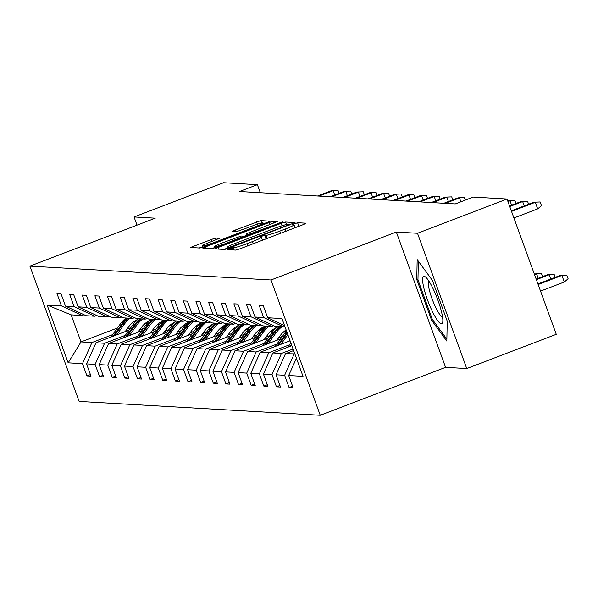 <?xml version="1.0" encoding="UTF-8"?>
<svg xmlns="http://www.w3.org/2000/svg" width="598" height="598" viewBox="0 0 598 598"><rect width="100%" height="100%" fill="white"/><g stroke="black" fill="none" stroke-linecap="round" stroke-linejoin="round"><path stroke-width="0.9" d="M229.191 248.633L227.285 249.605L235.732 250.091L240.045 248.79L303.306 224.594L306.026 223.204L297.58 222.718L292.601 224.579L293.753 224.661A12.266 1.024 -20 0 1 294.029 224.773A12.266 1.024 -20 0 1 285.052 229.116L279.774 231.127A12.266 1.024 -20 0 1 265.99 235.283L261.879 236.128L259.913 237.077L261.064 237.167A12.266 1.024 -20 0 1 261.348 237.271A12.266 1.024 -20 0 1 252.363 241.614L247.094 243.633A12.266 1.024 -20 0 1 233.302 247.789L229.191 248.633M298.477 226.448L295.068 227.614M265.789 238.946L262.38 240.119M215.317 238.019L190.456 247.46L199.919 248.035L204.232 246.735L270.303 221.178L260.833 220.61L235.081 230.103L232.278 231.463L236.382 231.725L251.324 226.358A10.256 0.86 -20 0 1 263.083 222.979A10.256 0.86 -20 0 1 255.578 226.605L213.927 242.534A10.256 0.86 -20 0 1 202.161 245.92A10.256 0.86 -20 0 1 209.674 242.295L219.421 238.281L215.317 238.019L215.998 239.873M155.226 218.18L134.049 216.962L223.562 182.726L257.379 184.67L239.477 191.517L455.302 203.925L473.205 197.078L507.022 199.022L417.501 233.265L396.325 232.046L270.999 279.984L29.9 266.117L155.226 218.18M217.986 247.527L215.265 248.918L224.646 249.456L228.952 248.155L295.023 222.598L285.56 222.03L281.247 223.323L217.986 247.527L218.554 249.104M212.283 248.746L202.901 248.207L205.622 246.817L268.883 222.613L273.196 221.32L277.3 221.581L248.835 232.749L246.025 234.11L248.775 234.296L282.876 221.895L212.283 248.746M134.049 216.962L137.024 225.147M396.325 232.046L445.57 367.336L466.746 368.555L417.501 233.265M466.746 368.555L556.267 334.319L507.022 199.022M84.034 314.742L82.09 315.49L71.155 314.862L47.122 305.055L61.459 305.884L57.004 293.633L61.048 293.865L65.511 306.116L74.092 306.61L69.637 294.358L73.689 294.59L78.144 306.841L86.725 307.335L82.27 295.083L86.321 295.315L90.776 307.566L99.365 308.06L94.903 295.816L98.954 296.047L103.409 308.291L111.998 308.785L107.535 296.541L111.587 296.772L116.042 309.024L124.631 309.517L120.168 297.266L124.22 297.498L128.682 309.749L137.263 310.242L132.808 297.991L136.852 298.223L141.315 310.474L149.896 310.967L145.441 298.716L149.493 298.948L153.948 311.199L162.529 311.693L158.074 299.441L162.125 299.68L166.58 311.924L175.169 312.418L170.707 300.174L174.758 300.405L179.213 312.657L187.802 313.15L183.339 300.899L187.391 301.13L191.846 313.382L200.435 313.875L195.972 301.624L200.024 301.855L204.486 314.107L213.067 314.6L208.612 302.349L212.656 302.581L217.119 314.832L225.7 315.325L221.245 303.074L225.297 303.313L229.752 315.557L238.333 316.05L233.878 303.806L237.929 304.038L242.384 316.29L250.973 316.783L246.511 304.531L250.562 304.763L255.017 317.015L263.606 317.508L259.143 305.257L263.195 305.488L267.657 317.74L281.987 318.562L303.014 376.336L288.685 375.514L293.14 387.766L289.088 387.526L284.633 375.282L276.044 374.789L280.507 387.033L276.455 386.801L272 374.557L263.412 374.064L267.874 386.308L263.823 386.076L259.368 373.825L250.779 373.331L255.241 385.583L251.19 385.351L246.727 373.1L238.146 372.606L242.601 384.858L238.557 384.626L234.095 372.375L225.513 371.881L229.968 384.133L225.924 383.901L221.462 371.65L212.881 371.156L217.336 383.4L213.284 383.169L208.829 370.924L200.24 370.431L204.703 382.675L200.651 382.443L196.196 370.192L187.608 369.699L192.07 381.95L188.019 381.718L183.564 369.467L174.975 368.973L179.437 381.225L175.386 380.993L170.923 368.742L162.342 368.248L166.797 380.5L162.753 380.268L158.291 368.017L149.709 367.523L154.164 379.775L150.12 379.536L145.658 367.292L137.077 366.798L141.532 379.042L137.48 378.811L133.025 366.559L124.436 366.066L128.899 378.317L124.847 378.086L120.392 365.834L111.804 365.341L116.266 377.592L112.215 377.36L107.76 365.109L99.171 364.616L103.633 376.867L99.582 376.635L95.119 364.384L86.538 363.89L90.993 376.142L86.949 375.903L82.487 363.659L68.157 362.829L47.122 305.055M82.09 315.49L61.459 305.884M270.999 279.984L320.244 415.274L79.145 401.415L29.9 266.117M125.296 335.343L104.575 343.274L95.986 342.781L129.041 330.133M144.125 324.363L147.444 323.099M139.596 329.872L143.438 328.407M162.26 321.208L163.052 320.902M95.986 342.781L86.538 363.89M104.575 343.274L95.119 364.384M96.674 315.467L94.723 316.215L86.142 315.722L65.511 306.116M94.723 316.215L74.092 306.61M137.929 336.069L117.208 344L108.619 343.506L141.674 330.866M156.766 325.095L160.077 323.824M152.228 330.604L156.071 329.132M174.893 321.933L175.685 321.634M108.619 343.506L99.171 364.616M117.208 344L107.76 365.109M109.307 316.192L107.356 316.94L98.775 316.447L78.144 306.841M107.356 316.94L86.725 307.335M150.561 336.801L129.841 344.725L121.252 344.231L154.306 331.591M169.398 325.82L172.71 324.55M164.869 331.329L168.703 329.857M187.533 322.658L188.318 322.359M121.252 344.231L111.804 365.341M129.841 344.725L120.392 365.834M121.94 316.925L119.989 317.665L111.407 317.172L90.776 307.566M119.989 317.665L99.365 308.06M163.202 337.526L142.474 345.45L133.892 344.956L166.939 332.316M182.031 326.545L185.343 325.275M177.501 332.054L181.344 330.589M200.166 323.383L200.95 323.084M133.892 344.956L124.436 366.066M142.474 345.45L133.025 366.559M134.572 317.65L132.621 318.39L124.04 317.897L103.409 308.291M132.621 318.39L111.998 308.785M175.834 338.251L155.106 346.182L146.525 345.681L179.572 333.041M194.664 327.27L197.975 326.007M190.134 332.78L193.976 331.314M212.798 324.116L213.591 323.81M146.525 345.681L137.077 366.798M155.106 346.182L145.658 367.292M147.205 318.375L145.262 319.123L136.673 318.629L116.042 309.024M145.262 319.123L124.631 309.517M188.467 338.976L167.739 346.907L159.158 346.414L192.212 333.766M207.297 327.996L210.608 326.732M202.767 333.505L206.609 332.04M225.431 324.841L226.223 324.535M159.158 346.414L149.709 367.523M167.739 346.907L158.291 368.017M159.838 319.1L157.894 319.848L149.306 319.354L128.682 309.749M157.894 319.848L137.263 310.242M201.1 339.701L180.379 347.632L171.79 347.139L204.845 334.499M219.929 328.721L223.248 327.457M215.4 334.237L219.242 332.765M238.064 325.566L238.856 325.26M171.79 347.139L162.342 368.248M180.379 347.632L170.923 368.742M172.478 319.825L170.527 320.573L161.946 320.079L141.315 310.474M170.527 320.573L149.896 310.967M213.733 340.434L193.012 348.357L184.423 347.864L217.478 335.224M232.57 329.453L235.881 328.182M228.032 334.962L231.875 333.49M250.697 326.291L251.489 325.992M184.423 347.864L174.975 368.973M193.012 348.357L183.564 369.467M185.111 320.55L183.16 321.298L174.579 320.805L153.948 311.199M183.16 321.298L162.529 311.693M226.365 341.159L205.645 349.083L197.056 348.589L230.11 335.949M245.202 330.178L248.514 328.907M240.673 335.687L244.507 334.215M263.337 327.016L264.122 326.717M197.056 348.589L187.608 369.699M205.645 349.083L196.196 370.192M197.744 321.283L195.793 322.023L187.211 321.53L166.58 311.924M195.793 322.023L175.169 312.418M239.006 341.884L218.277 349.808L209.696 349.314L242.743 336.674M257.835 330.903L261.147 329.633M253.305 336.412L257.147 334.947M275.97 327.741L276.754 327.442M209.696 349.314L200.24 370.431M218.277 349.808L208.829 370.924M210.376 322.008L208.425 322.756L199.844 322.262L179.213 312.657M208.425 322.756L187.802 313.15M251.638 342.609L230.91 350.54L222.329 350.047L255.376 337.399M270.468 331.628L273.779 330.365M265.938 337.137L269.78 335.672M222.329 350.047L212.881 371.156M230.91 350.54L221.462 371.65M223.009 322.733L221.066 323.481L212.477 322.987L191.846 313.382M221.066 323.481L200.435 313.875M264.271 343.334L243.543 351.265L234.962 350.772L268.016 338.132M283.101 332.353L286.412 331.09M278.571 337.87L282.413 336.397M234.962 350.772L225.513 371.881M243.543 351.265L234.095 372.375M235.642 323.458L233.698 324.206L225.11 323.712L204.486 314.107M233.698 324.206L213.067 314.6M276.904 344.067L256.183 351.99L247.594 351.497L280.649 338.857M247.594 351.497L238.146 372.606M256.183 351.99L246.727 373.1M248.282 324.183L246.331 324.931L237.75 324.437L217.119 314.832M246.331 324.931L225.7 315.325M289.537 344.792L268.816 352.715L260.227 352.222L290.082 340.808M260.227 352.222L250.779 373.331M268.816 352.715L259.368 373.825M260.915 324.916L258.964 325.656L250.383 325.163L229.752 315.557M258.964 325.656L238.333 316.05M293.065 349L281.449 353.44L272.86 352.947L291.861 345.681M272.86 352.947L263.412 374.064M281.449 353.44L272 374.557M273.548 325.641L271.597 326.388L263.015 325.895L242.384 316.29M271.597 326.388L250.973 316.783M294.844 353.881L285.5 353.68L293.633 350.563M285.5 353.68L276.044 374.789M294.081 354.173L284.633 375.282M284.992 326.822L275.648 326.62L255.017 317.015M284.229 327.113L263.606 317.508M296.421 358.217L288.685 375.514M445.57 367.336L320.244 415.274M260.309 192.713L257.379 184.67M71.155 314.862L81.007 341.914L91.935 342.549L112.663 334.618M136.359 320.745L133.81 321.717M117.432 327.988L81.007 341.914L68.157 362.829M126.963 329.147L130.805 327.682M149.627 320.483L150.419 320.177M284.551 325.611L267.657 317.74M91.935 342.549L82.487 363.659M292.572 386.196L289.088 387.526M279.939 385.471L276.455 386.801M267.306 384.746L263.823 386.076M254.666 384.021L251.19 385.351M242.033 383.296L238.557 384.626M229.4 382.563L225.924 383.901M216.768 381.838L213.284 383.169M204.135 381.113L200.651 382.443M191.502 380.388L188.019 381.718M178.862 379.663L175.386 380.993M166.229 378.93L162.753 380.268M153.596 378.205L150.12 379.536M140.964 377.48L137.48 378.811M128.331 376.755L124.847 378.086M115.698 376.03L112.215 377.36M103.058 375.305L99.582 376.635M90.425 374.572L86.949 375.903M431.599 320.251L446.833 341.077L447.229 321.148L432.399 280.402L417.172 259.584L416.769 279.505L431.599 320.251L432.683 319.84M227.509 248.043L223.936 249.411M228.69 247.52L287.242 225.371L289.2 224.422L287.989 224.332A12.266 1.024 -20 0 0 274.198 228.488L236.24 243.005A12.266 1.024 -20 0 0 227.255 247.348A12.266 1.024 -20 0 0 227.539 247.46L228.69 247.52L228.922 248.17M211.572 248.701L215.003 247.393M243.977 236.307L246.481 235.35M222.209 242.938A10.256 0.86 -20 0 0 214.697 246.563A10.256 0.86 -20 0 0 226.463 243.177L243.939 236.21L241.196 236.023L222.209 242.938M202.468 246.75L199.209 247.991M417.98 279.042L416.769 279.505M560.446 275.349L566.769 275.095L568.1 278.75L564.303 282.017L561.903 275.431L560.446 275.349L537.938 283.96M566.769 275.095L561.903 275.431L538.14 284.521M564.303 282.017L540.532 291.106M513.921 217.971L537.684 208.881L535.285 202.303L511.522 211.393M533.827 202.221L540.151 201.967L533.827 202.221L511.32 210.832M540.151 201.967L541.482 205.622L537.684 208.881M550.84 279.027L549.27 274.706L547.813 274.624L536.159 279.079M547.813 274.624L554.137 274.37L549.27 274.706L536.361 279.647M554.137 274.37L555.221 277.352M287.773 347.244L290.86 342.946M291.376 345.868L291.742 345.36M291.405 344.426L289.985 346.399M538.207 278.294L536.638 273.981L534.38 274.205M535.18 273.899L541.504 273.645L536.638 273.981L534.59 274.766M541.504 273.645L542.588 276.62M524.222 205.891L522.652 201.578L509.743 206.512M521.194 201.489L527.518 201.242L521.194 201.489L509.541 205.951M527.518 201.242L528.602 204.217M511.589 205.166L510.019 200.846L507.971 201.631M508.562 200.764L514.885 200.509L507.762 201.07M514.885 200.509L515.969 203.492M441.601 312.201A25.385 4.829 -110.9 0 0 425.686 277.143A25.385 4.829 -110.9 0 0 423.833 287.907A25.385 4.829 -110.9 0 0 434.634 315.811A25.385 4.829 -110.9 0 0 442.774 321.806A25.385 4.829 -110.9 0 0 441.601 312.201M428.841 281.045A19.218 3.655 -110.9 0 0 429.252 289.611A19.218 3.655 -110.9 0 0 442.513 316.798M446.87 339.238L432.332 319.362L417.957 279.879L418.338 261.176M289.439 341.047L289.925 340.374M280.955 344.299L287.855 334.686M275.14 346.519L284.528 333.46A29.87 29.22 -86.7 0 1 286.509 330.986M278.743 345.143L287.033 333.602A29.87 29.22 -86.7 0 1 287.317 333.213M286.995 332.316A29.87 29.22 93.3 0 0 286.061 333.549L277.352 345.674M276.807 340.322L279.939 335.964A24.795 24.256 -86.7 0 1 286.128 329.939M268.323 343.573L275.94 332.966A29.87 29.22 -86.7 0 1 281.673 326.964M262.507 345.794L271.888 332.735A29.87 29.22 -86.7 0 1 277.629 326.732M266.11 344.418L274.4 332.877A29.87 29.22 -86.7 0 1 280.133 326.874M279.161 326.822A29.87 29.22 93.3 0 0 273.428 332.817L264.712 344.949M264.174 339.597L267.306 335.239A24.795 24.256 -86.7 0 1 276.986 327.248M255.69 342.841L263.307 332.234A29.87 29.22 -86.7 0 1 269.04 326.239M249.874 345.068L259.255 332.002A29.87 29.22 -86.7 0 1 264.989 326.007M253.477 343.686L261.767 332.152A29.87 29.22 -86.7 0 1 267.5 326.149M266.529 326.097A29.87 29.22 93.3 0 0 260.795 332.092L252.079 344.224M251.541 338.872L254.673 334.506A24.795 24.256 -86.7 0 1 264.353 326.523M243.05 342.116L250.674 331.509A29.87 29.22 -86.7 0 1 256.407 325.514M237.234 344.343L246.623 331.277A29.87 29.22 -86.7 0 1 252.356 325.282M240.845 342.96L249.134 331.419A29.87 29.22 -86.7 0 1 254.868 325.424M253.896 325.364A29.87 29.22 93.3 0 0 248.163 331.367L239.447 343.499M460.886 201.795L459.481 197.945L445.338 203.357M458.023 197.856L464.347 197.609L458.023 197.856L443.88 203.268M464.347 197.609L465.259 200.121M238.901 338.147L242.041 333.781A24.795 24.256 -86.7 0 1 251.721 325.798M230.417 341.391L238.041 330.784A29.87 29.22 -86.7 0 1 243.775 324.781M224.601 343.611L233.99 330.552A29.87 29.22 -86.7 0 1 239.723 324.55M228.212 342.235L236.502 330.694A29.87 29.22 -86.7 0 1 242.235 324.699M241.263 324.639A29.87 29.22 93.3 0 0 235.53 330.642L226.814 342.766M448.418 201.533L446.848 197.213L432.705 202.625M445.39 197.131L451.714 196.877L445.39 197.131L431.248 202.543M451.714 196.877L452.798 199.859M226.268 337.421L229.408 333.056A24.795 24.256 -86.7 0 1 239.088 325.073M217.784 340.666L225.401 330.059A29.87 29.22 -86.7 0 1 231.142 324.056M211.969 342.886L221.357 329.827A29.87 29.22 -86.7 0 1 227.091 323.824M215.572 341.51L223.869 329.969A29.87 29.22 -86.7 0 1 229.602 323.966M228.63 323.914A29.87 29.22 93.3 0 0 222.897 329.917L214.181 342.041M435.785 200.808L434.215 196.488L420.073 201.9M432.758 196.406L439.082 196.151L432.758 196.406L418.615 201.818M439.082 196.151L440.165 199.134M213.636 336.689L216.768 332.331A24.795 24.256 -86.7 0 1 226.448 324.34M205.151 339.941L212.768 329.334A29.87 29.22 -86.7 0 1 218.502 323.331M199.336 342.161L208.724 329.102A29.87 29.22 -86.7 0 1 214.458 323.099M202.939 340.785L211.229 329.244A29.87 29.22 -86.7 0 1 216.969 323.241M215.998 323.189A29.87 29.22 93.3 0 0 210.257 329.184L201.548 341.316M201.003 335.964L204.135 331.606A24.795 24.256 -86.7 0 1 213.815 323.615M192.519 339.208L200.136 328.608A29.87 29.22 -86.7 0 1 205.869 322.606M186.703 341.436L196.084 328.369A29.87 29.22 -86.7 0 1 201.825 322.374M190.306 340.053L198.596 328.519A29.87 29.22 -86.7 0 1 204.329 322.516M203.357 322.464A29.87 29.22 93.3 0 0 197.624 328.459L188.908 340.591M188.37 335.239L191.502 330.873A24.795 24.256 -86.7 0 1 201.182 322.89M179.886 338.483L187.503 327.876A29.87 29.22 -86.7 0 1 193.236 321.881M174.07 340.711L183.451 327.644A29.87 29.22 -86.7 0 1 189.185 321.649M177.673 339.328L185.963 327.786A29.87 29.22 -86.7 0 1 191.696 321.791M190.725 321.731A29.87 29.22 93.3 0 0 184.991 327.734L176.275 339.866M175.737 334.514L178.869 330.148A24.795 24.256 -86.7 0 1 188.549 322.165M167.246 337.758L174.87 327.151A29.87 29.22 -86.7 0 1 180.603 321.156M161.43 339.985L170.819 326.919A29.87 29.22 -86.7 0 1 176.552 320.917M165.041 338.603L173.33 327.061A29.87 29.22 -86.7 0 1 179.064 321.066M178.092 321.006A29.87 29.22 93.3 0 0 172.359 327.009L163.643 339.133M163.097 333.789L166.237 329.423A24.795 24.256 -86.7 0 1 175.917 321.44M154.613 337.033L162.237 326.426A29.87 29.22 -86.7 0 1 167.971 320.423M148.797 339.253L158.186 326.194A29.87 29.22 -86.7 0 1 163.919 320.192M152.408 337.877L160.698 326.336A29.87 29.22 -86.7 0 1 166.431 320.334M165.459 320.281A29.87 29.22 93.3 0 0 159.726 326.284L151.01 338.408M150.464 333.056L153.604 328.698A24.795 24.256 -86.7 0 1 163.284 320.707M141.98 336.308L149.597 325.701A29.87 29.22 -86.7 0 1 155.338 319.698M136.165 338.528L145.553 325.469A29.87 29.22 -86.7 0 1 151.287 319.467M139.768 337.152L148.065 325.611A29.87 29.22 -86.7 0 1 153.798 319.609M152.826 319.556A29.87 29.22 93.3 0 0 147.093 325.551L138.377 337.683M423.152 200.083L421.583 195.763L407.432 201.175M420.125 195.681L426.449 195.426L420.125 195.681L405.975 201.092M426.449 195.426L427.533 198.409M410.52 199.351L408.95 195.038L394.8 200.45M407.492 194.955L413.809 194.701L407.492 194.955L393.342 200.367M413.809 194.701L414.892 197.676M397.887 198.626L396.317 194.313L382.167 199.725M394.859 194.223L401.176 193.976L394.859 194.223L380.709 199.635M401.176 193.976L402.26 196.951M385.254 197.901L383.677 193.58L369.534 198.992M382.219 193.498L388.543 193.244L382.219 193.498L368.076 198.91M388.543 193.244L389.627 196.226M372.614 197.176L371.044 192.855L356.901 198.267M369.586 192.773L375.91 192.519L369.586 192.773L355.444 198.185M375.91 192.519L376.994 195.501M359.981 196.45L358.411 192.13L344.269 197.542M356.954 192.048L363.278 191.794L356.954 192.048L342.811 197.46M363.278 191.794L364.361 194.776M137.832 332.331L140.964 327.973A24.795 24.256 -86.7 0 1 150.644 319.982M129.347 335.575L136.964 324.976A29.87 29.22 -86.7 0 1 142.698 318.973M123.532 337.803L132.92 324.736A29.87 29.22 -86.7 0 1 138.654 318.741M127.135 336.42L135.425 324.886A29.87 29.22 -86.7 0 1 141.165 318.884M140.194 318.831A29.87 29.22 93.3 0 0 134.453 324.826L125.744 336.958M347.348 195.718L345.779 191.405L331.628 196.817M344.321 191.323L350.645 191.068L344.321 191.323L330.171 196.735M350.645 191.068L351.729 194.044M125.199 331.606L128.331 327.241A24.795 24.256 -86.7 0 1 138.011 319.257M116.715 334.85L124.332 324.243A29.87 29.22 -86.7 0 1 130.065 318.248M110.899 337.078L120.28 324.011A29.87 29.22 -86.7 0 1 126.014 318.016M114.502 335.695L122.792 324.161A29.87 29.22 -86.7 0 1 128.525 318.158M127.553 318.099A29.87 29.22 93.3 0 0 121.82 324.101L113.104 336.233M334.716 194.993L333.146 190.68L318.996 196.092M331.688 190.598L338.005 190.343L331.688 190.598L317.538 196.002M338.005 190.343L339.088 193.318M234.102 250.001L233.302 247.789M247.878 245.793L247.094 243.633M253.148 243.782L252.363 241.614M266.192 238.789L264.892 235.223M267.134 238.43L265.99 235.283M280.567 233.295L279.774 231.127M285.837 231.276L285.052 229.116M298.88 226.291L297.58 222.718M233.011 249.934L232.203 247.721M282.121 225.73L281.247 223.323M286.472 224.534L285.56 222.03M231.86 247.041L231.703 246.615M287.391 225.805L287.242 225.371M289.38 225.042L289.17 224.482M227.928 248.536L227.539 247.46M206.198 248.394L205.622 246.817M269.676 224.781L268.883 222.613M273.869 223.174L273.196 221.32M246.757 235.911L246.114 234.139M249.045 235.029L248.775 234.296M253.246 233.429L253.089 232.996M279.954 223.211L279.797 222.777M226.62 243.61L226.463 243.177M241.293 237.997L241.136 237.57M214.084 242.967L213.927 242.534M255.727 227.038L255.578 226.605M235.657 231.688L235.081 230.103M257.372 224.235L256.527 221.903M261.715 223.032L260.833 220.61M193.834 247.684L193.259 246.107M211.797 241.48L211.012 239.312M287.033 333.602L287.474 333.624M284.528 333.46L286.061 333.549M274.4 332.877L275.94 332.966M271.888 332.735L273.428 332.817M261.767 332.152L263.307 332.234M259.255 332.002L260.795 332.092M249.134 331.419L250.674 331.509M246.623 331.277L248.163 331.367M236.502 330.694L238.041 330.784M233.99 330.552L235.53 330.642M223.869 329.969L225.401 330.059M221.357 329.827L222.897 329.917M211.229 329.244L212.768 329.334M208.724 329.102L210.257 329.184M198.596 328.519L200.136 328.608M196.084 328.369L197.624 328.459M185.963 327.786L187.503 327.876M183.451 327.644L184.991 327.734M173.33 327.061L174.87 327.151M170.819 326.919L172.359 327.009M160.698 326.336L162.237 326.426M158.186 326.194L159.726 326.284M148.065 325.611L149.597 325.701M145.553 325.469L147.093 325.551M135.425 324.886L136.964 324.976M132.92 324.736L134.453 324.826M122.792 324.161L124.332 324.243M120.28 324.011L121.82 324.101M262.425 240.232L261.348 237.271M295.106 227.733L294.029 224.773M289.425 225.027L289.2 224.422M227.718 248.611L227.255 247.348M246.69 235.933L246.025 234.11M215.205 247.953L214.697 246.563M244.193 236.89L243.939 236.21M202.662 247.303L202.161 245.92M263.479 224.071L263.083 222.979"/></g></svg>
